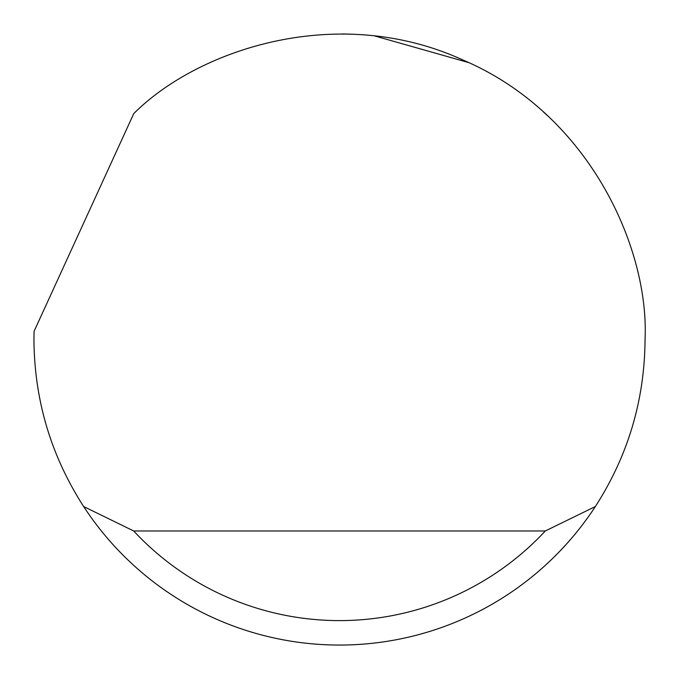 <?xml version="1.0" encoding="UTF-8"?>
<svg xmlns="http://www.w3.org/2000/svg" width="679" height="679" viewBox="0 0 679 679"><rect width="100%" height="100%" fill="white"/><g stroke="black" fill="none" stroke-linecap="round" stroke-linejoin="round"><path stroke-width="1.02" d="M133.763 113.588C197.869 49.474 337.378 2.58 462.985 60.015C590.034 114.216 649.294 248.93 645.05 339.5C644.651 399.99 628.083 455.668 595.356 506.534A305.55 305.55 0 0 1 83.644 506.534C50.917 455.668 34.349 399.99 33.95 339.5L34.06 331.352L133.763 113.588M342.224 33.958L350.305 34.137M374.944 36.012L468.68 62.595M543.421 111.959L547.232 115.43M83.644 506.534L133.695 530.978L545.305 530.978L595.356 506.534M133.695 530.978A281.106 281.106 0 0 0 545.305 530.978"/></g></svg>
